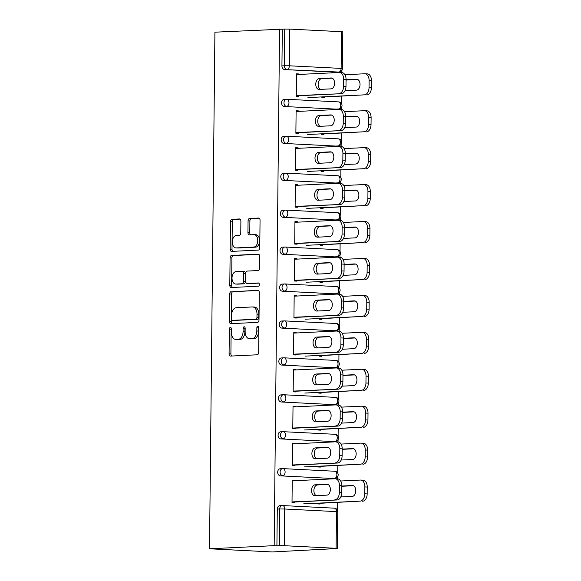 <?xml version="1.0" encoding="UTF-8"?>
<svg xmlns="http://www.w3.org/2000/svg" width="581" height="581" viewBox="0 0 581 581"><rect width="100%" height="100%" fill="white"/><g stroke="black" fill="none" stroke-linecap="round" stroke-linejoin="round"><path stroke-width="0.87" d="M230.388 327.466A1.627 1.031 -87.1 0 0 229.335 329.144L229.074 353.836A2.324 1.474 -87.1 0 0 230.439 356.088A2.324 1.474 -87.1 0 0 230.534 356.088L257.165 354.795A2.324 1.474 -87.1 0 0 258.668 352.398L258.923 327.706A1.627 1.031 -87.1 0 0 257.971 326.13A1.627 1.031 -87.1 0 0 257.906 326.13A1.627 1.031 -87.1 0 0 256.853 327.807L256.817 331.003A7.444 4.728 -87.1 0 1 252.009 338.672L249.786 338.774A7.444 4.728 -87.1 0 1 249.489 338.774A7.444 4.728 -87.1 0 1 245.131 331.569L245.167 328.374A1.627 1.031 -87.1 0 0 244.209 326.798A1.627 1.031 -87.1 0 0 244.143 326.798A1.627 1.031 -87.1 0 0 243.09 328.476L243.061 331.671A7.444 4.728 -87.1 0 1 238.246 339.333L236.031 339.442A7.444 4.728 -87.1 0 1 235.733 339.442A7.444 4.728 -87.1 0 1 231.376 332.238L231.405 329.042A1.627 1.031 -87.1 0 0 230.454 327.466A1.627 1.031 -87.1 0 0 230.388 327.466M231.325 328.381A1.627 1.031 -87.1 0 0 231.165 329.231L230.904 353.923A2.324 1.474 -87.1 0 0 231.79 356.022M258.843 327.052A1.627 1.031 -87.1 0 0 258.683 327.902L258.647 331.097L256.817 331.003M245.08 327.713A1.627 1.031 -87.1 0 0 244.921 328.57L244.891 331.766L243.061 331.671M240.89 221.216A2.324 1.474 -87.1 0 0 239.525 218.957A2.324 1.474 -87.1 0 0 239.437 218.957L231.964 219.32A2.324 1.474 -87.1 0 0 230.461 221.717L230.17 249.14A2.324 1.474 -87.1 0 0 231.536 251.391A2.324 1.474 -87.1 0 0 231.63 251.391L258.262 250.099A2.324 1.474 -87.1 0 0 259.765 247.709L260.048 220.286A2.324 1.474 -87.1 0 0 258.69 218.035A2.324 1.474 -87.1 0 0 258.596 218.035L249.569 218.471A2.324 1.474 -87.1 0 0 248.065 220.867L247.942 232.603A2.324 1.474 -87.1 0 0 249.307 234.855A2.324 1.474 -87.1 0 0 249.394 234.855L253.875 234.637A6.224 3.951 -87.1 0 1 254.122 234.637A6.224 3.951 -87.1 0 1 257.761 240.854A6.224 3.951 -87.1 0 1 253.744 247.07L236.213 247.92A6.224 3.951 -87.1 0 1 235.966 247.92A6.224 3.951 -87.1 0 1 232.32 241.696A6.224 3.951 -87.1 0 1 236.344 235.487L239.263 235.341A2.324 1.474 -87.1 0 0 240.766 232.952L240.89 221.216M279.577 29.05L274.167 545.653L209.509 548.784L214.919 32.18L282.322 29.188L281.938 65.885L284.349 65.769L284.734 29.072L282.322 29.188M231.209 291.597A2.324 1.474 -87.1 0 0 229.706 293.993L229.415 321.416A2.324 1.474 -87.1 0 0 230.78 323.668A2.324 1.474 -87.1 0 0 230.868 323.668L257.499 322.375A2.324 1.474 -87.1 0 0 259.003 319.978L259.293 292.555A2.324 1.474 -87.1 0 0 257.928 290.304A2.324 1.474 -87.1 0 0 257.841 290.304L233.039 291.691A2.324 1.474 -87.1 0 0 231.536 294.088L231.245 321.504A2.324 1.474 -87.1 0 0 232.131 323.602M229.793 285.278L230.083 257.855A2.324 1.474 -87.1 0 1 231.587 255.458L258.218 254.166A2.324 1.474 -87.1 0 1 258.305 254.166A2.324 1.474 -87.1 0 1 259.671 256.424L259.547 268.161A2.324 1.474 -87.1 0 1 258.044 270.55L247.245 271.073A2.324 1.474 -87.1 0 0 245.741 273.469L245.661 281.255A2.324 1.474 -87.1 0 0 247.019 283.506A2.324 1.474 -87.1 0 0 247.114 283.506L258.356 282.962A1.627 1.031 -87.1 0 1 258.422 282.962A1.627 1.031 -87.1 0 1 259.373 284.596A1.627 1.031 -87.1 0 1 258.327 286.215L231.253 287.53A2.324 1.474 -87.1 0 1 231.158 287.53A2.324 1.474 -87.1 0 1 229.793 285.278L231.623 285.373L231.913 257.949L230.083 257.855M298.874 74.448L298.874 73.961L296.768 74.07L296.76 74.55M296.542 95.625L296.535 96.352M322.15 97.129L322.143 97.644M298.481 111.385L298.489 110.898L296.383 111L296.375 111.487M296.157 132.555L296.143 133.281M321.765 134.066L321.758 134.574M298.097 148.315L298.104 147.835L295.99 147.937L295.99 148.416M295.765 169.492L295.758 170.218M321.38 170.996L321.373 171.511M297.712 185.252L297.719 184.765L295.606 184.867L295.598 185.354M295.38 206.422L295.373 207.156M320.988 207.933L320.988 208.441M297.327 222.182L297.327 221.702L295.221 221.804L295.213 222.291M294.995 243.359L294.988 244.085M320.603 244.87L320.596 245.378M296.935 259.119L296.942 258.632L294.836 258.734L294.828 259.22M294.603 280.289L294.596 281.022M320.218 281.8L320.211 282.315M296.55 296.056L296.557 295.569L294.444 295.671L294.444 296.157M294.218 317.226L294.211 317.952M319.833 318.737L319.826 319.245M296.165 332.986L296.172 332.506L294.059 332.608L294.051 333.087M293.833 354.163L293.826 354.889M319.441 355.666L319.441 356.182M295.78 369.923L295.78 369.436L293.674 369.538L293.666 370.024M293.449 391.093L293.441 391.819M319.056 392.603L319.049 393.112M295.388 406.853L295.395 406.373L293.289 406.475L293.282 406.954M293.056 428.03L293.049 428.756M318.671 429.541L318.664 430.049M295.003 443.79L295.01 443.303L292.897 443.405L292.897 443.891M292.671 464.96L292.664 465.693M318.279 466.47L318.279 466.979M209.509 548.784L272.257 551.95L336.922 548.544M284.327 545.704L336.101 548.311L336.486 511.614L284.712 509.007L284.327 545.704L279.323 545.675L279.708 508.978L277.297 509.094L276.912 545.791L279.323 545.675M336.101 548.311L337.394 548.464L334.177 548.682L336.915 548.82M294.618 480.719L294.625 480.24L292.512 480.342L292.504 480.828M292.287 501.897L292.279 502.623M317.894 503.407L317.887 503.916M341.926 70.323L341.904 72.61M341.657 96.185L341.577 103.709M341.541 107.26L341.519 109.548A7.11 4.517 92.9 0 1 345.673 116.432L345.608 123.295A7.11 4.517 92.9 0 1 341.011 130.616L295.882 132.57M341.272 133.122L341.192 140.646M341.156 144.197L341.134 146.485A7.11 4.517 92.9 0 1 345.288 153.362L345.216 160.233A7.11 4.517 92.9 0 1 340.619 167.553L295.497 169.507M340.887 170.051L340.807 177.575M340.771 181.127L340.742 183.414A7.11 4.517 92.9 0 1 344.903 190.299L344.831 197.162A7.11 4.517 92.9 0 1 340.234 204.483L295.112 206.437M340.495 206.989L340.422 214.512M340.379 218.064L340.357 220.352A7.11 4.517 92.9 0 1 344.518 227.229L344.446 234.099A7.11 4.517 92.9 0 1 339.849 241.42L294.72 243.374M340.11 243.926L340.03 251.442M339.994 254.994L339.972 257.281A7.11 4.517 92.9 0 1 344.126 264.166L344.054 271.029A7.11 4.517 92.9 0 1 339.464 278.357L294.335 280.303M339.725 280.855L339.645 288.379M339.609 291.931L339.587 294.218A7.11 4.517 92.9 0 1 343.741 301.103L343.669 307.966A7.11 4.517 92.9 0 1 339.072 315.287L293.95 317.241M339.34 317.792L339.26 325.316M339.224 328.861L339.195 331.148A7.11 4.517 92.9 0 1 343.356 338.033L343.284 344.903A7.11 4.517 92.9 0 1 338.687 352.224L293.565 354.17M338.948 354.722L338.876 362.246M338.832 365.798L338.81 368.085A7.11 4.517 92.9 0 1 342.972 374.97L342.899 381.833A7.11 4.517 92.9 0 1 338.302 389.154L293.173 391.107M338.563 391.659L338.483 399.183M338.447 402.735L338.425 405.022A7.11 4.517 92.9 0 1 342.579 411.9L342.507 418.77A7.11 4.517 92.9 0 1 337.917 426.091L292.788 428.044M338.178 428.589L338.098 436.113M338.062 439.664L338.04 441.952A7.11 4.517 92.9 0 1 342.194 448.837L342.122 455.7A7.11 4.517 92.9 0 1 337.525 463.028L292.403 464.974M337.793 465.526L337.714 473.05M337.677 476.602L337.648 478.889A7.11 4.517 92.9 0 1 341.81 485.774L341.737 492.637A7.11 4.517 92.9 0 1 337.14 499.958L292.018 501.911M337.401 502.463L337.321 509.98M341.512 31.708L289.737 29.101L289.353 65.798L341.127 68.405L341.512 31.708L342.805 31.861L342.42 68.558L341.127 68.405A3.559 2.259 92.9 0 1 338.832 72.066L284.646 69.575A3.559 2.745 -92.8 0 1 281.938 65.885M320.008 503.306L320 504.025L317.618 503.901L317.625 503.182M294.393 501.795L294.385 502.732L292.011 502.609L292.243 480.117L294.625 480.24M336.45 109.097A3.559 2.745 -92.8 0 1 336.239 109.119A3.559 2.745 -92.8 0 1 336.029 109.119L284.262 106.512A3.559 2.745 -92.8 0 1 281.553 102.822A3.559 2.745 -92.8 0 1 284.124 99.409A3.559 2.745 -92.8 0 1 284.334 99.409M336.835 72.167A3.559 2.745 -92.8 0 1 336.624 72.189A3.559 2.745 -92.8 0 1 336.421 72.189L284.646 69.575M274.167 545.653L276.912 545.791M277.297 509.094A3.559 2.745 -92.8 0 1 279.868 505.681A3.559 2.745 -92.8 0 1 280.078 505.681M321.496 133.841L321.489 134.56L323.864 134.683L323.871 133.964M298.264 132.453L298.256 133.39L295.874 133.274L296.114 110.782L298.489 110.898M335.673 182.971A3.559 2.745 -92.8 0 1 335.469 182.986A3.559 2.745 -92.8 0 1 335.259 182.986L283.484 180.379A3.559 2.745 -92.8 0 1 280.776 176.689A3.559 2.745 -92.8 0 1 283.354 173.276A3.559 2.745 -92.8 0 1 283.557 173.276M320.719 207.707L320.712 208.434L323.094 208.55L323.101 207.831M297.494 206.32L297.479 207.257L295.104 207.141L295.337 184.649L297.719 184.765M334.903 256.838A3.559 2.745 -92.8 0 1 334.692 256.86A3.559 2.745 -92.8 0 1 334.482 256.853L282.715 254.246A3.559 2.745 -92.8 0 1 280.006 250.556A3.559 2.745 -92.8 0 1 282.577 247.143A3.559 2.745 -92.8 0 1 282.787 247.143M319.949 281.582L319.942 282.301L322.317 282.417L322.324 281.698M296.717 280.187L296.709 281.124L294.327 281.008L294.567 258.516L296.942 258.632M334.126 330.705A3.559 2.745 -92.8 0 1 333.922 330.727A3.559 2.745 -92.8 0 1 333.712 330.727L281.938 328.112A3.559 2.745 -92.8 0 1 279.229 324.423A3.559 2.745 -92.8 0 1 281.8 321.01A3.559 2.745 -92.8 0 1 282.01 321.01M319.172 355.449L319.165 356.168L321.547 356.284L321.554 355.565M295.947 354.061L295.932 354.998L293.558 354.875L293.79 332.383L296.172 332.506M333.356 404.572A3.559 2.745 -92.8 0 1 333.145 404.594A3.559 2.745 -92.8 0 1 332.935 404.594L281.168 401.979A3.559 2.745 -92.8 0 1 278.459 398.29A3.559 2.745 -92.8 0 1 281.03 394.877A3.559 2.745 -92.8 0 1 281.24 394.877M318.403 429.315L318.395 430.034L320.77 430.158L320.777 429.432M295.17 427.928L295.163 428.865L292.78 428.742L293.02 406.25L295.395 406.373M332.579 478.439A3.559 2.745 -92.8 0 1 332.376 478.461A3.559 2.745 -92.8 0 1 332.165 478.461L280.391 475.846A3.559 2.745 -92.8 0 1 277.682 472.157A3.559 2.745 -92.8 0 1 280.253 468.744A3.559 2.745 -92.8 0 1 280.463 468.744M294.785 464.858L294.77 465.795L292.396 465.679L292.628 443.187L295.01 443.303M318.018 466.252L318.01 466.971L320.385 467.088L320.392 466.369M332.971 441.509A3.559 2.745 -92.8 0 1 332.76 441.524A3.559 2.745 -92.8 0 1 332.55 441.524L280.776 438.916A3.559 2.745 -92.8 0 1 278.074 435.227A3.559 2.745 -92.8 0 1 280.645 431.814A3.559 2.745 -92.8 0 1 280.855 431.814M295.555 390.991L295.547 391.928L293.165 391.812L293.405 369.32L295.78 369.436M318.787 392.378L318.78 393.097L321.162 393.221L321.17 392.502M333.741 367.635A3.559 2.745 -92.8 0 1 333.53 367.657A3.559 2.745 -92.8 0 1 333.327 367.657L281.553 365.05A3.559 2.745 -92.8 0 1 278.844 361.36A3.559 2.745 -92.8 0 1 281.415 357.947A3.559 2.745 -92.8 0 1 281.625 357.947M296.332 317.124L296.317 318.061L293.942 317.938L294.175 295.446L296.557 295.569M319.565 318.511L319.557 319.23L321.932 319.354L321.939 318.635M334.518 293.768A3.559 2.745 -92.8 0 1 334.307 293.79A3.559 2.745 -92.8 0 1 334.097 293.79L282.322 291.183A3.559 2.745 -92.8 0 1 279.621 287.493A3.559 2.745 -92.8 0 1 282.192 284.08A3.559 2.745 -92.8 0 1 282.402 284.08M297.102 243.257L297.094 244.194L294.712 244.071L294.952 221.579L297.327 221.702M320.334 244.645L320.327 245.364L322.709 245.487L322.716 244.768M335.288 219.901A3.559 2.745 -92.8 0 1 335.077 219.923A3.559 2.745 -92.8 0 1 334.874 219.923L283.1 217.309A3.559 2.745 -92.8 0 1 280.391 213.619A3.559 2.745 -92.8 0 1 282.962 210.206A3.559 2.745 -92.8 0 1 283.172 210.206M297.879 169.391L297.864 170.327L295.489 170.204L295.722 147.712L298.104 147.835M321.111 170.778L321.104 171.497L323.479 171.613L323.486 170.894M336.065 146.034A3.559 2.745 -92.8 0 1 335.854 146.056A3.559 2.745 -92.8 0 1 335.644 146.056L283.869 143.442A3.559 2.745 -92.8 0 1 281.168 139.752A3.559 2.745 -92.8 0 1 283.739 136.339A3.559 2.745 -92.8 0 1 283.949 136.339M298.649 95.524L298.641 96.453L296.266 96.337L296.499 73.845L298.874 73.961M321.881 96.911L321.874 97.63L324.256 97.746L324.263 97.027M284.734 29.072L289.737 29.101M235.733 339.442L237.564 339.536A7.444 4.728 -87.1 0 0 237.861 339.536L236.031 339.442M244.891 331.766A7.444 4.728 -87.1 0 1 240.076 339.427L237.861 339.536M249.489 338.774L251.319 338.868A7.444 4.728 -87.1 0 0 251.617 338.868L249.786 338.774M258.647 331.097A7.444 4.728 -87.1 0 1 253.839 338.759L251.617 338.868M258.407 290.456L233.039 291.691M231.514 318.758A1.627 1.031 -87.1 0 0 232.465 320.334A1.627 1.031 -87.1 0 0 232.531 320.334L255.909 319.201A1.627 1.031 -87.1 0 0 256.962 317.524L256.998 314.154A7.444 4.728 -87.1 0 0 252.633 306.95A7.444 4.728 -87.1 0 0 252.343 306.95L236.358 307.719A7.444 4.728 -87.1 0 0 231.55 315.389L231.514 318.758M234.23 320.421A1.627 1.031 -87.1 0 0 234.296 320.429A1.627 1.031 -87.1 0 0 234.361 320.429L232.531 320.334M252.633 306.95L254.463 307.044A7.444 4.728 -87.1 0 1 258.828 314.248L258.792 317.618A1.627 1.031 -87.1 0 1 257.739 319.296L234.361 320.429M258.785 254.325L233.417 255.553A2.324 1.474 -87.1 0 0 231.913 257.949M248.755 283.593A2.324 1.474 -87.1 0 0 248.85 283.601A2.324 1.474 -87.1 0 0 248.944 283.601L258.828 283.121M236.039 271.618A6.224 3.951 -87.1 0 0 232.015 277.834A6.224 3.951 -87.1 0 0 235.661 284.051A6.224 3.951 -87.1 0 0 235.908 284.051L242.081 283.753A2.324 1.474 -87.1 0 0 243.584 281.357L243.671 273.571A2.324 1.474 -87.1 0 0 242.306 271.32A2.324 1.474 -87.1 0 0 242.212 271.32L236.039 271.618M237.244 284.116A6.224 3.951 -87.1 0 0 237.491 284.145A6.224 3.951 -87.1 0 0 237.738 284.145L235.908 284.051M242.4 271.327L244.042 271.414A2.324 1.474 -87.1 0 1 244.136 271.414A2.324 1.474 -87.1 0 1 245.502 273.666L245.414 281.451A2.324 1.474 -87.1 0 1 243.911 283.848L237.738 284.145M231.623 285.373A2.324 1.474 -87.1 0 0 232.509 287.472M237.542 247.985A6.224 3.951 -87.1 0 0 237.789 248.007A6.224 3.951 -87.1 0 0 238.043 248.014L236.213 247.92M254.122 234.637L255.952 234.731A6.224 3.951 -87.1 0 1 259.591 240.948A6.224 3.951 -87.1 0 1 255.575 247.165L238.043 248.014M259.162 218.187L251.399 218.565A2.324 1.474 -87.1 0 0 249.895 220.954L249.772 232.69A2.324 1.474 -87.1 0 0 250.658 234.789M240.004 219.117L233.794 219.415A2.324 1.474 -87.1 0 0 232.291 221.811L232.001 249.234A2.324 1.474 -87.1 0 0 232.887 251.333M340.771 496.973L352.253 496.421A5.454 3.464 -87.1 0 0 355.775 490.974A5.454 3.464 -87.1 0 0 352.587 485.527A5.454 3.464 -87.1 0 0 352.369 485.527L341.802 486.036M303.667 503.858L360.191 501.12A7.11 4.517 -87.1 0 0 364.788 493.799L364.861 486.936A7.11 4.517 -87.1 0 0 360.692 480.051A7.11 4.517 -87.1 0 0 360.409 480.051L340.655 481.01M317.625 503.422L360.191 501.12M364.788 493.799L367.163 493.923L367.236 487.052L364.861 486.936M353.379 485.716L342.841 486.224A5.454 3.464 -87.1 0 0 341.802 486.522M340.996 496.464A5.454 3.464 -87.1 0 0 341.722 496.929M367.163 493.923A7.11 4.517 92.9 0 1 362.566 501.243M362.791 480.167A7.11 4.517 92.9 0 1 363.074 480.167A7.11 4.517 92.9 0 1 367.236 487.052M316.289 495.644A5.454 3.464 92.9 0 1 313.936 489.754A5.454 3.464 92.9 0 1 317.415 484.939L327.945 484.431M337.358 478.889A7.11 4.517 92.9 0 1 337.648 478.889L335.266 478.766A7.11 4.517 -87.1 0 0 334.983 478.766L292.236 480.836M294.393 502.028L337.14 499.958M341.81 485.774L339.427 485.651L339.355 492.514L341.737 492.637M326.827 495.135L314.917 495.709A5.454 3.464 92.9 0 1 314.699 495.709A5.454 3.464 92.9 0 1 311.51 490.262A5.454 3.464 92.9 0 1 315.033 484.823L326.943 484.242A5.454 3.464 92.9 0 1 327.161 484.242A5.454 3.464 92.9 0 1 330.349 489.696A5.454 3.464 92.9 0 1 326.827 495.135M339.427 485.651A7.11 4.517 -87.1 0 0 335.266 478.766M334.765 499.842A7.11 4.517 -87.1 0 0 339.355 492.514M341.156 460.043L352.645 459.484A5.454 3.464 -87.1 0 0 356.16 454.044A5.454 3.464 -87.1 0 0 352.972 448.59A5.454 3.464 -87.1 0 0 352.754 448.59L342.194 449.106M304.059 466.928L360.576 464.19A7.11 4.517 -87.1 0 0 365.173 456.862L365.246 449.999A7.11 4.517 -87.1 0 0 361.084 443.114A7.11 4.517 -87.1 0 0 360.801 443.114L341.047 444.073M318.01 466.485L360.576 464.19M365.173 456.862L367.555 456.986L367.628 450.122L365.246 449.999M353.764 448.779L343.226 449.287A5.454 3.464 -87.1 0 0 342.187 449.592M341.381 459.535A5.454 3.464 -87.1 0 0 342.107 459.992M367.555 456.986A7.11 4.517 92.9 0 1 362.958 464.306M363.176 443.238A7.11 4.517 92.9 0 1 363.459 443.238A7.11 4.517 92.9 0 1 367.628 450.122M341.548 423.106L353.03 422.547A5.454 3.464 -87.1 0 0 356.552 417.107A5.454 3.464 -87.1 0 0 353.364 411.66A5.454 3.464 -87.1 0 0 353.146 411.66L342.579 412.169M304.444 429.991L360.968 427.253A7.11 4.517 -87.1 0 0 365.558 419.932L365.631 413.062A7.11 4.517 -87.1 0 0 361.469 406.184A7.11 4.517 -87.1 0 0 361.186 406.184L341.432 407.136M318.395 429.548L360.968 427.253M365.558 419.932L367.94 420.048L368.013 413.185L365.631 413.062M354.149 411.842L343.618 412.357A5.454 3.464 -87.1 0 0 342.572 412.655M341.773 422.598A5.454 3.464 -87.1 0 0 342.492 423.062M367.94 420.048A7.11 4.517 92.9 0 1 363.343 427.376M363.561 406.301A7.11 4.517 92.9 0 1 363.844 406.301A7.11 4.517 92.9 0 1 368.013 413.185M341.933 386.169L353.415 385.617A5.454 3.464 -87.1 0 0 356.937 380.17A5.454 3.464 -87.1 0 0 353.749 374.723A5.454 3.464 -87.1 0 0 353.531 374.723L342.964 375.239M304.829 393.054L361.353 390.316A7.11 4.517 -87.1 0 0 365.95 382.995L366.023 376.132A7.11 4.517 -87.1 0 0 361.854 369.247A7.11 4.517 -87.1 0 0 361.571 369.247L341.817 370.206M318.787 392.618L361.353 390.316M365.95 382.995L368.325 383.119L368.398 376.248L366.023 376.132M354.533 374.912L344.003 375.42A5.454 3.464 -87.1 0 0 342.964 375.725M342.158 385.661A5.454 3.464 -87.1 0 0 342.884 386.125M368.325 383.119A7.11 4.517 92.9 0 1 363.728 390.439M363.953 369.371A7.11 4.517 92.9 0 1 364.236 369.371A7.11 4.517 92.9 0 1 368.398 376.248M342.318 349.239L353.8 348.68A5.454 3.464 -87.1 0 0 357.322 343.24A5.454 3.464 -87.1 0 0 354.134 337.793A5.454 3.464 -87.1 0 0 353.916 337.793L343.349 338.302M305.214 356.124L361.738 353.386A7.11 4.517 -87.1 0 0 366.335 346.065L366.408 339.195A7.11 4.517 -87.1 0 0 362.246 332.31A7.11 4.517 -87.1 0 0 361.956 332.31L342.202 333.269M319.172 355.681L361.738 353.386M366.335 346.065L368.71 346.182L368.782 339.319L366.408 339.195M354.926 337.975L344.388 338.491A5.454 3.464 -87.1 0 0 343.349 338.788M342.543 348.731A5.454 3.464 -87.1 0 0 343.269 349.196M368.71 346.182A7.11 4.517 92.9 0 1 364.12 353.502M364.338 332.434A7.11 4.517 92.9 0 1 364.621 332.434A7.11 4.517 92.9 0 1 368.782 339.319M342.703 312.302L354.192 311.75A5.454 3.464 -87.1 0 0 357.707 306.303A5.454 3.464 -87.1 0 0 354.519 300.856A5.454 3.464 -87.1 0 0 354.301 300.856L343.741 301.372M305.606 319.187L362.123 316.449A7.11 4.517 -87.1 0 0 366.72 309.128L366.793 302.265A7.11 4.517 -87.1 0 0 362.631 295.38A7.11 4.517 -87.1 0 0 362.348 295.38L342.594 296.339M319.557 318.751L362.123 316.449M366.72 309.128L369.102 309.252L369.175 302.381L366.793 302.265M355.311 301.045L344.773 301.554A5.454 3.464 -87.1 0 0 343.734 301.851M342.928 311.794A5.454 3.464 -87.1 0 0 343.654 312.258M369.102 309.252A7.11 4.517 92.9 0 1 364.505 316.572M364.723 295.497A7.11 4.517 92.9 0 1 365.006 295.497A7.11 4.517 92.9 0 1 369.175 302.381M316.681 458.714A5.454 3.464 92.9 0 1 314.321 452.817A5.454 3.464 92.9 0 1 317.8 448.009L328.33 447.493M337.75 441.952A7.11 4.517 92.9 0 1 338.033 441.952L335.651 441.836A7.11 4.517 -87.1 0 0 335.368 441.836L292.621 443.906M294.778 465.098L337.525 463.028M342.194 448.837L339.82 448.714L339.747 455.584L342.122 455.7M327.212 458.198L315.309 458.779A5.454 3.464 92.9 0 1 315.091 458.779A5.454 3.464 92.9 0 1 311.903 453.333A5.454 3.464 92.9 0 1 315.418 447.886L327.328 447.312A5.454 3.464 92.9 0 1 327.546 447.312A5.454 3.464 92.9 0 1 330.734 452.759A5.454 3.464 92.9 0 1 327.212 458.198M339.82 448.714A7.11 4.517 -87.1 0 0 335.651 441.836M335.15 462.904A7.11 4.517 -87.1 0 0 339.747 455.584M317.066 421.777A5.454 3.464 92.9 0 1 314.706 415.887A5.454 3.464 92.9 0 1 318.185 411.072L328.723 410.564M338.135 405.022A7.11 4.517 92.9 0 1 338.418 405.022L336.043 404.899A7.11 4.517 -87.1 0 0 335.76 404.899L293.013 406.969M295.17 428.161L337.917 426.091M342.579 411.9L340.205 411.784L340.132 418.647L342.507 418.77M327.604 421.269L315.694 421.842A5.454 3.464 92.9 0 1 315.476 421.842A5.454 3.464 92.9 0 1 312.287 416.395A5.454 3.464 92.9 0 1 315.81 410.956L327.713 410.375A5.454 3.464 92.9 0 1 327.931 410.375A5.454 3.464 92.9 0 1 331.119 415.822A5.454 3.464 92.9 0 1 327.604 421.269M340.205 411.784A7.11 4.517 -87.1 0 0 336.043 404.899M335.535 425.967A7.11 4.517 -87.1 0 0 340.132 418.647M317.451 384.847A5.454 3.464 92.9 0 1 315.098 378.95A5.454 3.464 92.9 0 1 318.57 374.142L329.107 373.627M338.52 368.085A7.11 4.517 92.9 0 1 338.803 368.085L336.428 367.962A7.11 4.517 -87.1 0 0 336.145 367.962L293.398 370.039M295.555 391.231L338.302 389.154M342.972 374.97L340.589 374.847L340.517 381.717L342.899 381.833M327.989 384.332L316.079 384.912A5.454 3.464 92.9 0 1 315.861 384.912A5.454 3.464 92.9 0 1 312.672 379.458A5.454 3.464 92.9 0 1 316.195 374.019L328.098 373.445A5.454 3.464 92.9 0 1 328.316 373.445A5.454 3.464 92.9 0 1 331.504 378.892A5.454 3.464 92.9 0 1 327.989 384.332M340.589 374.847A7.11 4.517 -87.1 0 0 336.428 367.962M335.92 389.038A7.11 4.517 -87.1 0 0 340.517 381.717M317.836 347.91A5.454 3.464 92.9 0 1 315.483 342.013A5.454 3.464 92.9 0 1 318.962 337.205L329.492 336.697M338.905 331.148A7.11 4.517 92.9 0 1 339.195 331.148L336.813 331.032A7.11 4.517 -87.1 0 0 336.53 331.032L293.783 333.102M295.94 354.294L338.687 352.224M343.356 338.033L340.974 337.917L340.902 344.78L343.284 344.903M328.374 347.402L316.463 347.975A5.454 3.464 92.9 0 1 316.253 347.975A5.454 3.464 92.9 0 1 313.057 342.529A5.454 3.464 92.9 0 1 316.58 337.089L328.49 336.508A5.454 3.464 92.9 0 1 328.708 336.508A5.454 3.464 92.9 0 1 331.896 341.955A5.454 3.464 92.9 0 1 328.374 347.402M340.974 337.917A7.11 4.517 -87.1 0 0 336.813 331.032M336.312 352.101A7.11 4.517 -87.1 0 0 340.902 344.78M318.228 310.973A5.454 3.464 92.9 0 1 315.868 305.083A5.454 3.464 92.9 0 1 319.347 300.268L329.877 299.76M339.297 294.218A7.11 4.517 92.9 0 1 339.58 294.218L337.198 294.095A7.11 4.517 -87.1 0 0 336.915 294.095L294.168 296.165M296.325 317.357L339.072 315.287M343.741 301.103L341.367 300.98L341.294 307.85L343.669 307.966M328.759 310.465L316.856 311.046A5.454 3.464 92.9 0 1 316.638 311.038A5.454 3.464 92.9 0 1 313.45 305.591A5.454 3.464 92.9 0 1 316.965 300.152L328.875 299.571A5.454 3.464 92.9 0 1 329.093 299.578A5.454 3.464 92.9 0 1 332.281 305.025A5.454 3.464 92.9 0 1 328.759 310.465M341.367 300.98A7.11 4.517 -87.1 0 0 337.198 294.095M336.697 315.171A7.11 4.517 -87.1 0 0 341.294 307.85M343.095 275.372L354.577 274.813A5.454 3.464 -87.1 0 0 358.099 269.373A5.454 3.464 -87.1 0 0 354.911 263.927A5.454 3.464 -87.1 0 0 354.693 263.919L344.126 264.435M305.991 282.257L362.515 279.519A7.11 4.517 -87.1 0 0 367.105 272.198L367.177 265.328A7.11 4.517 -87.1 0 0 363.016 258.443A7.11 4.517 -87.1 0 0 362.733 258.443L342.979 259.402M319.949 281.814L362.515 279.519M367.105 272.198L369.487 272.315L369.56 265.452L367.177 265.328M355.695 264.108L345.165 264.616A5.454 3.464 -87.1 0 0 344.119 264.921M343.32 274.864A5.454 3.464 -87.1 0 0 344.039 275.321M369.487 272.315A7.11 4.517 92.9 0 1 364.89 279.635M365.108 258.567A7.11 4.517 92.9 0 1 365.398 258.567A7.11 4.517 92.9 0 1 369.56 265.452M318.613 274.043A5.454 3.464 92.9 0 1 316.253 268.146A5.454 3.464 92.9 0 1 319.732 263.338L330.269 262.83M339.682 257.281A7.11 4.517 92.9 0 1 339.965 257.281L337.59 257.165A7.11 4.517 -87.1 0 0 337.307 257.165L294.56 259.235M296.717 280.427L339.464 278.357M344.126 264.166L341.751 264.05L341.679 270.913L344.054 271.029M329.151 273.535L317.241 274.109A5.454 3.464 92.9 0 1 317.023 274.109A5.454 3.464 92.9 0 1 313.834 268.662A5.454 3.464 92.9 0 1 317.357 263.215L329.26 262.641A5.454 3.464 92.9 0 1 329.478 262.641A5.454 3.464 92.9 0 1 332.666 268.088A5.454 3.464 92.9 0 1 329.151 273.535M341.751 264.05A7.11 4.517 -87.1 0 0 337.59 257.165M337.082 278.234A7.11 4.517 -87.1 0 0 341.679 270.913M343.48 238.435L354.962 237.876A5.454 3.464 -87.1 0 0 358.484 232.436A5.454 3.464 -87.1 0 0 355.296 226.989A5.454 3.464 -87.1 0 0 355.078 226.989L344.511 227.498M306.376 245.32L362.9 242.582A7.11 4.517 -87.1 0 0 367.497 235.261L367.57 228.398A7.11 4.517 -87.1 0 0 363.401 221.514A7.11 4.517 -87.1 0 0 363.118 221.514L343.364 222.465M320.334 244.877L362.9 242.582M367.497 235.261L369.872 235.378L369.944 228.515L367.57 228.398M356.08 227.178L345.55 227.687A5.454 3.464 -87.1 0 0 344.511 227.984M343.705 237.927A5.454 3.464 -87.1 0 0 344.431 238.392M369.872 235.378A7.11 4.517 92.9 0 1 365.275 242.705M365.5 221.63A7.11 4.517 92.9 0 1 365.783 221.63A7.11 4.517 92.9 0 1 369.944 228.515M318.998 237.106A5.454 3.464 92.9 0 1 316.645 231.216A5.454 3.464 92.9 0 1 320.116 226.401L330.654 225.893M340.067 220.352A7.11 4.517 92.9 0 1 340.35 220.352L337.975 220.228A7.11 4.517 -87.1 0 0 337.692 220.228L294.945 222.298M297.102 243.49L339.849 241.42M344.518 227.229L342.136 227.113L342.064 233.976L344.446 234.099M329.536 236.598L317.625 237.171A5.454 3.464 92.9 0 1 317.408 237.171A5.454 3.464 92.9 0 1 314.219 231.725A5.454 3.464 92.9 0 1 317.742 226.285L329.652 225.704A5.454 3.464 92.9 0 1 329.863 225.704A5.454 3.464 92.9 0 1 333.058 231.158A5.454 3.464 92.9 0 1 329.536 236.598M342.136 227.113A7.11 4.517 -87.1 0 0 337.975 220.228M337.467 241.304A7.11 4.517 -87.1 0 0 342.064 233.976M343.865 201.505L355.347 200.946A5.454 3.464 -87.1 0 0 358.869 195.506A5.454 3.464 -87.1 0 0 355.681 190.052A5.454 3.464 -87.1 0 0 355.463 190.052L344.903 190.568M306.761 208.39L363.285 205.652A7.11 4.517 -87.1 0 0 367.882 198.324L367.955 191.461A7.11 4.517 -87.1 0 0 363.793 184.576A7.11 4.517 -87.1 0 0 363.503 184.576L343.749 185.535M320.719 207.947L363.285 205.652M367.882 198.324L370.257 198.448L370.329 191.577L367.955 191.461M356.473 190.241L345.935 190.75A5.454 3.464 -87.1 0 0 344.896 191.055M344.09 200.99A5.454 3.464 -87.1 0 0 344.816 201.454M370.257 198.448A7.11 4.517 92.9 0 1 365.667 205.768M365.885 184.7A7.11 4.517 92.9 0 1 366.168 184.7A7.11 4.517 92.9 0 1 370.329 191.577M319.39 200.176A5.454 3.464 92.9 0 1 317.03 194.279A5.454 3.464 92.9 0 1 320.509 189.471L331.039 188.956M340.459 183.414A7.11 4.517 92.9 0 1 340.742 183.414L338.36 183.298A7.11 4.517 -87.1 0 0 338.077 183.298L295.33 185.368M297.487 206.56L340.234 204.483M344.903 190.299L342.521 190.176L342.456 197.046L344.831 197.162M329.921 199.661L318.018 200.242A5.454 3.464 92.9 0 1 317.8 200.242A5.454 3.464 92.9 0 1 314.611 194.795A5.454 3.464 92.9 0 1 318.127 189.348L330.037 188.774A5.454 3.464 92.9 0 1 330.255 188.774A5.454 3.464 92.9 0 1 333.443 194.221A5.454 3.464 92.9 0 1 329.921 199.661M342.521 190.176A7.11 4.517 -87.1 0 0 338.36 183.298M337.859 204.367A7.11 4.517 -87.1 0 0 342.456 197.046M344.25 164.568L355.739 164.009A5.454 3.464 -87.1 0 0 359.254 158.569A5.454 3.464 -87.1 0 0 356.066 153.123A5.454 3.464 -87.1 0 0 355.848 153.123L345.288 153.631M307.153 171.453L363.67 168.715A7.11 4.517 -87.1 0 0 368.267 161.395L368.339 154.524A7.11 4.517 -87.1 0 0 364.178 147.647A7.11 4.517 -87.1 0 0 363.895 147.647L344.141 148.598M321.104 171.01L363.67 168.715M368.267 161.395L370.649 161.511L370.722 154.648L368.339 154.524M356.857 153.304L346.32 153.82A5.454 3.464 -87.1 0 0 345.281 154.118M344.475 164.06A5.454 3.464 -87.1 0 0 345.201 164.525M370.649 161.511A7.11 4.517 92.9 0 1 366.052 168.831M366.27 147.763A7.11 4.517 92.9 0 1 366.553 147.763A7.11 4.517 92.9 0 1 370.722 154.648M319.775 163.239A5.454 3.464 92.9 0 1 317.415 157.349A5.454 3.464 92.9 0 1 320.894 152.534L331.424 152.026M340.844 146.477A7.11 4.517 92.9 0 1 341.127 146.485L338.745 146.361A7.11 4.517 -87.1 0 0 338.462 146.361L295.714 148.431M297.871 169.623L340.619 167.553M345.288 153.362L342.913 153.246L342.841 160.109L345.216 160.233M330.306 162.731L318.403 163.305A5.454 3.464 92.9 0 1 318.185 163.305A5.454 3.464 92.9 0 1 314.996 157.858A5.454 3.464 92.9 0 1 318.511 152.418L330.422 151.837A5.454 3.464 92.9 0 1 330.64 151.837A5.454 3.464 92.9 0 1 333.828 157.284A5.454 3.464 92.9 0 1 330.306 162.731M342.913 153.246A7.11 4.517 -87.1 0 0 338.745 146.361M338.244 167.43A7.11 4.517 -87.1 0 0 342.841 160.109M344.642 127.631L356.124 127.079A5.454 3.464 -87.1 0 0 359.646 121.632A5.454 3.464 -87.1 0 0 356.458 116.185A5.454 3.464 -87.1 0 0 356.24 116.185L345.673 116.701M307.538 134.516L364.062 131.778A7.11 4.517 -87.1 0 0 368.652 124.457L368.724 117.594A7.11 4.517 -87.1 0 0 364.563 110.71A7.11 4.517 -87.1 0 0 364.28 110.71L344.526 111.668M321.496 134.08L364.062 131.778M368.652 124.457L371.034 124.581L371.106 117.711L368.724 117.594M357.242 116.374L346.712 116.883A5.454 3.464 -87.1 0 0 345.666 117.18M344.867 127.123A5.454 3.464 -87.1 0 0 345.586 127.588M371.034 124.581A7.11 4.517 92.9 0 1 366.437 131.902M366.655 110.826A7.11 4.517 92.9 0 1 366.945 110.833A7.11 4.517 92.9 0 1 371.106 117.711M320.16 126.302A5.454 3.464 92.9 0 1 317.8 120.412A5.454 3.464 92.9 0 1 321.278 115.604L331.816 115.089M341.229 109.548A7.11 4.517 92.9 0 1 341.512 109.548L339.137 109.424A7.11 4.517 -87.1 0 0 338.854 109.424L296.107 111.501M298.264 132.686L341.011 130.616M345.673 116.432L343.298 116.309L343.226 123.179L345.608 123.295M330.698 125.794L318.787 126.375A5.454 3.464 92.9 0 1 318.57 126.375A5.454 3.464 92.9 0 1 315.381 120.921A5.454 3.464 92.9 0 1 318.904 115.481L330.807 114.907A5.454 3.464 92.9 0 1 331.025 114.907A5.454 3.464 92.9 0 1 334.213 120.354A5.454 3.464 92.9 0 1 330.698 125.794M343.298 116.309A7.11 4.517 -87.1 0 0 339.137 109.424M338.629 130.5A7.11 4.517 -87.1 0 0 343.226 123.179M345.027 90.701L356.509 90.142A5.454 3.464 -87.1 0 0 360.031 84.703A5.454 3.464 -87.1 0 0 356.843 79.256A5.454 3.464 -87.1 0 0 356.625 79.256L346.058 79.764M307.923 97.586L364.447 94.848A7.11 4.517 -87.1 0 0 369.044 87.528L369.117 80.657A7.11 4.517 -87.1 0 0 364.948 73.772A7.11 4.517 -87.1 0 0 364.665 73.772L344.911 74.731M321.881 97.143L364.447 94.848M369.044 87.528L371.419 87.644L371.491 80.781L369.117 80.657M357.627 79.437L347.097 79.953A5.454 3.464 -87.1 0 0 346.058 80.251M345.252 90.193A5.454 3.464 -87.1 0 0 345.978 90.651M371.419 87.644A7.11 4.517 92.9 0 1 366.822 94.964M367.047 73.896A7.11 4.517 92.9 0 1 367.33 73.896A7.11 4.517 92.9 0 1 371.491 80.781M320.545 89.372A5.454 3.464 92.9 0 1 318.192 83.475A5.454 3.464 92.9 0 1 321.663 78.667L332.201 78.159M341.613 72.61A7.11 4.517 92.9 0 1 341.897 72.61A7.11 4.517 92.9 0 1 346.065 79.495L345.993 86.366A7.11 4.517 92.9 0 1 341.396 93.686L296.274 95.633M298.649 95.756L341.396 93.686M296.492 74.564L339.239 72.494A7.11 4.517 -87.1 0 1 339.522 72.494A7.11 4.517 -87.1 0 1 343.683 79.379L343.611 86.242L345.993 86.366M331.083 88.864L319.172 89.438A5.454 3.464 92.9 0 1 318.954 89.438A5.454 3.464 92.9 0 1 315.766 83.991A5.454 3.464 92.9 0 1 319.289 78.544L331.199 77.97A5.454 3.464 92.9 0 1 331.41 77.97A5.454 3.464 92.9 0 1 334.605 83.417A5.454 3.464 92.9 0 1 331.083 88.864M339.013 93.563A7.11 4.517 -87.1 0 0 343.611 86.242M231.165 329.231L229.335 329.144M258.683 327.902L256.853 327.807M244.921 328.57L243.09 328.476M337.394 548.464L337.779 511.767L336.486 511.614A3.559 2.259 -87.1 0 0 334.402 508.172A3.559 2.259 -87.1 0 0 334.264 508.172M337.779 511.767A3.559 3.559 0 0 0 334.402 508.172L282.635 505.564A3.559 2.259 -87.1 0 1 284.712 509.007L279.708 508.978A3.559 2.745 -92.8 0 1 282.279 505.564A3.559 2.745 -92.8 0 1 282.489 505.564A3.559 2.259 -87.1 0 1 282.635 505.564A3.559 3.559 0 0 0 282.279 505.564L279.868 505.681M284.349 65.769L289.353 65.798A3.559 2.259 92.9 0 1 287.058 69.459A3.559 2.745 87.2 0 1 284.349 65.769M332.165 478.461L280.391 475.846M280.093 472.041A3.559 2.745 87.2 0 0 282.802 475.73A3.559 2.259 92.9 0 0 285.104 472.07A3.559 2.259 -87.1 0 0 283.02 468.627A3.559 2.259 -87.1 0 0 282.874 468.627A3.559 2.745 -92.8 0 0 282.671 468.627A3.559 2.745 -92.8 0 0 280.093 472.041M280.253 468.744L282.671 468.627A3.559 3.559 0 0 1 283.02 468.627L334.794 471.242A3.559 2.259 -87.1 0 1 336.871 474.684A3.559 2.259 92.9 0 1 334.576 478.345A3.559 2.745 -92.8 0 0 334.787 478.345A3.559 3.559 0 0 0 338.171 474.83A3.559 3.559 0 0 0 334.794 471.242A3.559 2.259 -87.1 0 0 334.649 471.242M332.55 441.524L280.776 438.916M332.935 404.594L281.168 401.979M333.327 367.657L281.553 365.05M333.712 330.727L281.938 328.112M334.097 293.79L282.322 291.183M334.482 256.853L282.715 254.246M334.874 219.923L283.1 217.309M335.259 182.986L283.484 180.379M335.644 146.056L283.869 143.442M336.029 109.119L284.262 106.512M336.421 72.189L338.832 72.066A3.559 2.745 -92.8 0 0 339.043 72.073A3.559 3.559 0 0 0 342.42 68.558M280.485 435.111A3.559 2.745 87.2 0 0 283.187 438.8A3.559 2.259 92.9 0 0 285.489 435.14A3.559 2.259 -87.1 0 0 283.405 431.698A3.559 2.259 -87.1 0 0 283.267 431.698A3.559 2.745 -92.8 0 0 283.056 431.698A3.559 2.745 -92.8 0 0 280.485 435.111M280.645 431.814L283.056 431.698A3.559 3.559 0 0 1 283.405 431.698L335.179 434.305A3.559 2.259 -87.1 0 1 337.263 437.747A3.559 2.259 92.9 0 1 334.961 441.407A3.559 2.745 -92.8 0 0 335.172 441.407A3.559 3.559 0 0 0 338.556 437.892A3.559 3.559 0 0 0 335.179 434.305A3.559 2.259 -87.1 0 0 335.034 434.305M280.87 398.174A3.559 2.745 87.2 0 0 283.579 401.863A3.559 2.259 92.9 0 0 285.874 398.203A3.559 2.259 -87.1 0 0 283.789 394.76A3.559 2.259 -87.1 0 0 283.651 394.76A3.559 2.745 -92.8 0 0 283.441 394.76A3.559 2.745 -92.8 0 0 280.87 398.174M281.03 394.877L283.441 394.76A3.559 3.559 0 0 1 283.789 394.76L335.564 397.375A3.559 2.259 -87.1 0 1 337.648 400.817A3.559 2.259 92.9 0 1 335.346 404.478A3.559 2.745 -92.8 0 0 335.557 404.478A3.559 3.559 0 0 0 338.941 400.963A3.559 3.559 0 0 0 335.564 397.375A3.559 2.259 -87.1 0 0 335.426 397.375M281.255 361.244A3.559 2.745 87.2 0 0 283.964 364.933A3.559 2.259 92.9 0 0 286.259 361.273A3.559 2.259 -87.1 0 0 284.182 357.831A3.559 2.259 -87.1 0 0 284.036 357.831A3.559 2.745 -92.8 0 0 283.826 357.831A3.559 2.745 -92.8 0 0 281.255 361.244M281.415 357.947L283.826 357.831A3.559 3.559 0 0 1 284.182 357.831L335.949 360.438A3.559 2.259 -87.1 0 1 338.033 363.88A3.559 2.259 92.9 0 1 335.738 367.541A3.559 2.745 -92.8 0 0 335.941 367.541A3.559 3.559 0 0 0 339.326 364.026A3.559 3.559 0 0 0 335.949 360.438A3.559 2.259 -87.1 0 0 335.811 360.438M281.64 324.307A3.559 2.745 87.2 0 0 284.349 327.996A3.559 2.259 92.9 0 0 286.651 324.336A3.559 2.259 -87.1 0 0 284.567 320.894A3.559 2.259 -87.1 0 0 284.421 320.894A3.559 2.745 -92.8 0 0 284.218 320.894A3.559 2.745 -92.8 0 0 281.64 324.307M281.8 321.01L284.218 320.894A3.559 3.559 0 0 1 284.567 320.894L336.341 323.508A3.559 2.259 -87.1 0 1 338.418 326.943A3.559 2.259 92.9 0 1 336.123 330.611A3.559 2.745 -92.8 0 0 336.334 330.611A3.559 3.559 0 0 0 339.718 327.096A3.559 3.559 0 0 0 336.341 323.508A3.559 2.259 -87.1 0 0 336.196 323.508M282.032 287.37A3.559 2.745 87.2 0 0 284.734 291.059A3.559 2.259 92.9 0 0 287.036 287.399A3.559 2.259 -87.1 0 0 284.951 283.964A3.559 2.259 -87.1 0 0 284.813 283.956A3.559 2.745 -92.8 0 0 284.603 283.956A3.559 2.745 -92.8 0 0 282.032 287.37M282.192 284.08L284.603 283.956A3.559 3.559 0 0 1 284.951 283.964L336.726 286.571A3.559 2.259 -87.1 0 1 338.81 290.013A3.559 2.259 92.9 0 1 336.508 293.674A3.559 2.745 -92.8 0 0 336.719 293.674A3.559 3.559 0 0 0 340.103 290.159A3.559 3.559 0 0 0 336.726 286.571A3.559 2.259 -87.1 0 0 336.581 286.571M282.417 250.44A3.559 2.745 87.2 0 0 285.126 254.129A3.559 2.259 92.9 0 0 287.421 250.469A3.559 2.259 -87.1 0 0 285.336 247.027A3.559 2.259 -87.1 0 0 285.198 247.027A3.559 2.745 -92.8 0 0 284.988 247.027A3.559 2.745 -92.8 0 0 282.417 250.44M282.577 247.143L284.988 247.027A3.559 3.559 0 0 1 285.336 247.027L337.111 249.634A3.559 2.259 -87.1 0 1 339.195 253.076A3.559 2.259 92.9 0 1 336.893 256.737A3.559 2.745 -92.8 0 0 337.103 256.737A3.559 3.559 0 0 0 340.488 253.229A3.559 3.559 0 0 0 337.111 249.634A3.559 2.259 -87.1 0 0 336.973 249.634M282.802 213.503A3.559 2.745 87.2 0 0 285.511 217.192A3.559 2.259 92.9 0 0 287.806 213.532A3.559 2.259 -87.1 0 0 285.729 210.09A3.559 2.259 -87.1 0 0 285.583 210.09A3.559 2.745 -92.8 0 0 285.373 210.09A3.559 2.745 -92.8 0 0 282.802 213.503M282.962 210.206L285.373 210.09A3.559 3.559 0 0 1 285.729 210.09L337.496 212.704A3.559 2.259 -87.1 0 1 339.58 216.147A3.559 2.259 92.9 0 1 337.285 219.807A3.559 2.745 -92.8 0 0 337.496 219.807A3.559 3.559 0 0 0 340.873 216.292A3.559 3.559 0 0 0 337.496 212.704A3.559 2.259 -87.1 0 0 337.358 212.704M283.187 176.573A3.559 2.745 87.2 0 0 285.896 180.263A3.559 2.259 92.9 0 0 288.198 176.602A3.559 2.259 -87.1 0 0 286.113 173.16A3.559 2.259 -87.1 0 0 285.968 173.16A3.559 2.745 -92.8 0 0 285.765 173.16A3.559 2.745 -92.8 0 0 283.187 176.573M283.354 173.276L285.765 173.16A3.559 3.559 0 0 1 286.113 173.16L337.888 175.767A3.559 2.259 -87.1 0 1 339.965 179.209A3.559 2.259 92.9 0 1 337.67 182.87A3.559 2.745 -92.8 0 0 337.881 182.87A3.559 3.559 0 0 0 341.265 179.355A3.559 3.559 0 0 0 337.888 175.767A3.559 2.259 -87.1 0 0 337.743 175.767M283.579 139.636A3.559 2.745 87.2 0 0 286.28 143.325A3.559 2.259 92.9 0 0 288.583 139.665A3.559 2.259 -87.1 0 0 286.498 136.223A3.559 2.259 -87.1 0 0 286.36 136.223A3.559 2.745 -92.8 0 0 286.15 136.223A3.559 2.745 -92.8 0 0 283.579 139.636M283.739 136.339L286.15 136.223A3.559 3.559 0 0 1 286.498 136.223L338.273 138.837A3.559 2.259 -87.1 0 1 340.357 142.28A3.559 2.259 92.9 0 1 338.055 145.94A3.559 2.745 -92.8 0 0 338.265 145.94A3.559 3.559 0 0 0 341.65 142.425A3.559 3.559 0 0 0 338.273 138.837A3.559 2.259 -87.1 0 0 338.127 138.837M283.964 102.706A3.559 2.745 87.2 0 0 286.673 106.396A3.559 2.259 92.9 0 0 288.968 102.728A3.559 2.259 -87.1 0 0 286.883 99.293A3.559 2.259 -87.1 0 0 286.745 99.293A3.559 2.745 -92.8 0 0 286.535 99.293A3.559 2.745 -92.8 0 0 283.964 102.706M284.124 99.409L286.535 99.293A3.559 3.559 0 0 1 286.883 99.293L338.658 101.9A3.559 2.259 -87.1 0 1 340.742 105.343A3.559 2.259 92.9 0 1 338.44 109.003A3.559 2.745 -92.8 0 0 338.65 109.003A3.559 3.559 0 0 0 342.035 105.488A3.559 3.559 0 0 0 338.658 101.9A3.559 2.259 -87.1 0 0 338.52 101.9M240.076 339.427L238.246 339.333M253.839 338.759L252.009 338.672M230.904 353.923L229.074 353.836M231.245 321.504L229.415 321.416M231.536 294.088L229.706 293.993M257.739 319.296L255.909 319.201M258.792 317.618L256.962 317.524M258.828 314.248L256.998 314.154M233.417 255.553L231.587 255.458M248.944 283.601L247.114 283.506M243.911 283.848L242.081 283.753M245.414 281.451L243.584 281.357M245.502 273.666L243.671 273.571M255.575 247.165L253.744 247.07M249.772 232.69L247.942 232.603M249.895 220.954L248.065 220.867M251.399 218.565L249.569 218.471M232.001 249.234L230.17 249.14M232.291 221.811L230.461 221.717M233.794 219.415L231.964 219.32M342.841 486.224L341.802 486.174M352.805 485.549L352.369 485.527M315.033 484.823L317.415 484.939M326.943 484.242L327.372 484.263M343.226 449.287L342.194 449.236M353.19 448.612L352.754 448.59M343.618 412.357L342.579 412.307M353.575 411.682L353.146 411.66M344.003 375.42L342.964 375.37M353.967 374.745L353.531 374.723M344.388 338.491L343.349 338.433M354.352 337.815L353.916 337.793M344.773 301.554L343.741 301.503M354.737 300.878L354.301 300.856M315.418 447.886L317.8 448.009M327.328 447.312L327.764 447.334M315.81 410.956L318.185 411.072M327.713 410.375L328.149 410.397M316.195 374.019L318.57 374.142M328.098 373.445L328.534 373.467M316.58 337.089L318.962 337.205M328.49 336.508L328.919 336.53M316.965 300.152L319.347 300.268M328.875 299.571L329.311 299.6M345.165 264.616L344.126 264.566M355.122 263.941L354.693 263.919M317.357 263.215L319.732 263.338M329.26 262.641L329.696 262.663M345.55 227.687L344.511 227.636M355.514 227.011L355.078 226.989M317.742 226.285L320.116 226.401M329.652 225.704L330.081 225.726M345.935 190.75L344.896 190.699M355.899 190.074L355.463 190.052M318.127 189.348L320.509 189.471M330.037 188.774L330.473 188.796M346.32 153.82L345.288 153.762M356.284 153.144L355.848 153.123M318.511 152.418L320.894 152.534M330.422 151.837L330.858 151.859M346.712 116.883L345.673 116.832M356.669 116.207L356.24 116.185M318.904 115.481L321.278 115.604M330.807 114.907L331.243 114.929M347.097 79.953L346.058 79.895M357.061 79.277L356.625 79.256M346.065 79.495L343.683 79.379M319.289 78.544L321.663 78.667M331.199 77.97L331.628 77.992M334.787 478.345L332.376 478.461M335.172 441.407L332.76 441.524M335.557 404.478L333.145 404.594M335.941 367.541L333.53 367.657M336.334 330.611L333.922 330.727M336.719 293.674L334.307 293.79M337.103 256.737L334.692 256.86M337.496 219.807L335.077 219.923M337.881 182.87L335.469 182.986M338.265 145.94L335.854 146.056M338.65 109.003L336.239 109.119M339.043 72.073L336.624 72.189M234.296 320.429L232.465 320.334M248.85 283.601L247.019 283.506M237.491 284.145L235.661 284.051M244.136 271.414L242.306 271.32M237.789 248.007L235.966 247.92M363.074 480.167L360.692 480.051M363.459 443.238L361.084 443.114M363.844 406.301L361.469 406.184M364.236 369.371L361.854 369.247M364.621 332.434L362.246 332.31M365.006 295.497L362.631 295.38M365.398 258.567L363.016 258.443M365.783 221.63L363.401 221.514M366.168 184.7L363.793 184.576M366.553 147.763L364.178 147.647M366.945 110.833L364.563 110.71M367.33 73.896L364.948 73.772M341.897 72.61L339.522 72.494"/></g></svg>
